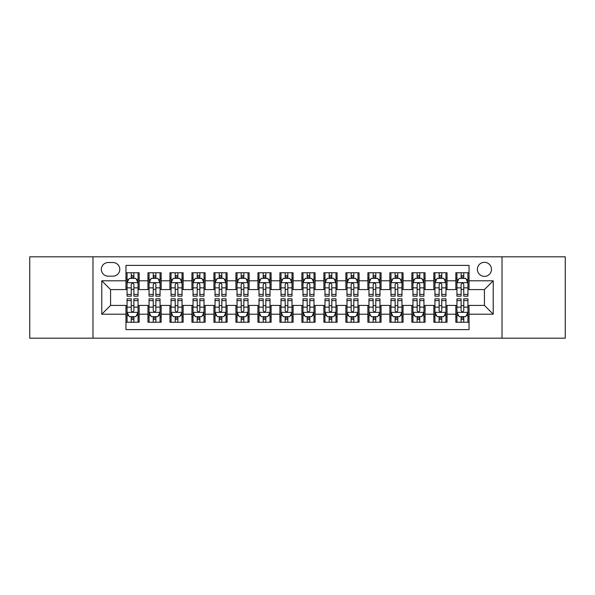 <?xml version="1.0" encoding="UTF-8"?>
<svg xmlns="http://www.w3.org/2000/svg" width="595" height="595" viewBox="0 0 595 595"><rect width="100%" height="100%" fill="white"/><g stroke="black" fill="none" stroke-linecap="round" stroke-linejoin="round"><path stroke-width="0.89" d="M484.427 262.313A7.036 7.036 0 0 0 477.391 269.349A7.036 7.036 0 0 0 484.427 276.385A7.036 7.036 0 0 0 491.47 269.349A7.036 7.036 0 0 0 484.427 262.313M502.024 338.183L565.25 338.183L565.25 256.817L502.024 256.817L502.024 338.183L92.976 338.183L92.976 256.817L29.75 256.817L29.75 338.183L92.976 338.183M469.038 272.763L455.844 272.763L455.844 280.788L447.046 280.788L447.046 289.587L455.844 289.587L455.844 280.788M447.046 280.788L447.046 272.763L433.852 272.763L433.852 280.788L425.053 280.788L425.053 289.587L433.852 289.587L433.852 280.788M425.053 280.788L425.053 272.763L411.859 272.763L411.859 280.788L403.06 280.788L403.06 289.587L411.859 289.587L411.859 280.788M403.06 280.788L403.06 272.763L389.866 272.763L389.866 280.788L381.068 280.788L381.068 289.587L389.866 289.587L389.866 280.788M381.068 280.788L381.068 272.763L367.874 272.763L367.874 280.788L359.075 280.788L359.075 289.587L367.874 289.587L367.874 280.788M359.075 280.788L359.075 272.763L345.881 272.763L345.881 280.788L337.082 280.788L337.082 289.587L345.881 289.587L345.881 280.788M337.082 280.788L337.082 272.763L323.888 272.763L323.888 280.788L315.097 280.788L315.097 289.587L323.888 289.587L323.888 280.788M315.097 280.788L315.097 272.763L301.896 272.763L301.896 280.788L293.104 280.788L293.104 289.587L301.896 289.587L301.896 280.788M293.104 280.788L293.104 272.763L279.903 272.763L279.903 280.788L271.112 280.788L271.112 289.587L279.903 289.587L279.903 280.788M271.112 280.788L271.112 272.763L257.918 272.763L257.918 280.788L249.119 280.788L249.119 289.587L257.918 289.587L257.918 280.788M249.119 280.788L249.119 272.763L235.925 272.763L235.925 280.788L227.126 280.788L227.126 289.587L235.925 289.587L235.925 280.788M227.126 280.788L227.126 272.763L213.932 272.763L213.932 280.788L205.134 280.788L205.134 289.587L213.932 289.587L213.932 280.788M205.134 280.788L205.134 272.763L191.94 272.763L191.94 280.788L183.141 280.788L183.141 289.587L191.94 289.587L191.94 280.788M183.141 280.788L183.141 272.763L169.947 272.763L169.947 280.788L161.148 280.788L161.148 289.587L169.947 289.587L169.947 280.788M161.148 280.788L161.148 272.763L147.954 272.763L147.954 289.587L139.156 289.587L139.156 272.763L125.962 272.763M125.962 322.237L139.156 322.237L139.156 305.413L147.954 305.413L147.954 322.237L161.148 322.237L161.148 305.413L169.947 305.413L169.947 314.212L161.148 314.212M169.947 314.212L169.947 322.237L183.141 322.237L183.141 305.413L191.94 305.413L191.94 314.212L183.141 314.212M191.94 314.212L191.94 322.237L205.134 322.237L205.134 305.413L213.932 305.413L213.932 314.212L205.134 314.212M213.932 314.212L213.932 322.237L227.126 322.237L227.126 305.413L235.925 305.413L235.925 314.212L227.126 314.212M235.925 314.212L235.925 322.237L249.119 322.237L249.119 305.413L257.918 305.413L257.918 314.212L249.119 314.212M257.918 314.212L257.918 322.237L271.112 322.237L271.112 305.413L279.903 305.413L279.903 314.212L271.112 314.212M279.903 314.212L279.903 322.237L293.104 322.237L293.104 305.413L301.896 305.413L301.896 314.212L293.104 314.212M301.896 314.212L301.896 322.237L315.097 322.237L315.097 305.413L323.888 305.413L323.888 314.212L315.097 314.212M323.888 314.212L323.888 322.237L337.082 322.237L337.082 305.413L345.881 305.413L345.881 314.212L337.082 314.212M345.881 314.212L345.881 322.237L359.075 322.237L359.075 305.413L367.874 305.413L367.874 314.212L359.075 314.212M367.874 314.212L367.874 322.237L381.068 322.237L381.068 305.413L389.866 305.413L389.866 314.212L381.068 314.212M389.866 314.212L389.866 322.237L403.06 322.237L403.06 305.413L411.859 305.413L411.859 314.212L403.06 314.212M411.859 314.212L411.859 322.237L425.053 322.237L425.053 305.413L433.852 305.413L433.852 314.212L425.053 314.212M433.852 314.212L433.852 322.237L447.046 322.237L447.046 305.413L455.844 305.413L455.844 314.212L447.046 314.212M108.149 276.169L112.99 276.169A6.82 6.82 0 0 0 119.803 269.349A6.82 6.82 0 0 0 112.99 262.536L108.149 262.536A6.82 6.82 0 0 0 101.336 269.349A6.82 6.82 0 0 0 108.149 276.169M502.024 256.817L92.976 256.817M469.038 280.788L469.038 265.392L125.962 265.392L125.962 289.587L110.573 289.587L110.573 305.413L125.962 305.413L125.962 329.608L469.038 329.608L469.038 305.413L484.427 305.413L484.427 289.587L469.038 289.587L469.038 280.788L493.225 280.788L493.225 314.212L469.038 314.212M125.962 314.212L101.775 314.212L101.775 280.788L125.962 280.788M455.844 314.212L455.844 322.237L469.038 322.237M125.962 278.259L127.062 278.259M131.242 278.259L133.882 278.259M138.062 278.259L139.156 278.259M125.962 289.363L127.062 289.363M131.242 289.363L133.882 289.363M138.062 289.363L139.156 289.363M125.962 305.637L127.062 305.637M131.242 305.637L133.882 305.637M138.062 305.637L139.156 305.637M125.962 316.741L127.062 316.741M131.242 316.741L133.882 316.741M138.062 316.741L139.156 316.741M147.954 289.363L149.055 289.363M153.235 289.363L155.875 289.363M160.055 289.363L161.148 289.363M147.954 278.259L149.055 278.259M153.235 278.259L155.875 278.259M160.055 278.259L161.148 278.259M147.954 305.637L149.055 305.637M153.235 305.637L155.875 305.637M160.055 305.637L161.148 305.637M147.954 316.741L149.055 316.741M153.235 316.741L155.875 316.741M160.055 316.741L161.148 316.741M169.947 305.637L171.048 305.637M175.227 305.637L177.868 305.637M182.04 305.637L183.141 305.637M169.947 316.741L171.048 316.741M175.227 316.741L177.868 316.741M182.04 316.741L183.141 316.741M169.947 278.259L171.048 278.259M175.227 278.259L177.868 278.259M182.04 278.259L183.141 278.259M169.947 289.363L171.048 289.363M175.227 289.363L177.868 289.363M182.04 289.363L183.141 289.363M191.94 305.637L193.04 305.637M197.22 305.637L199.853 305.637M204.033 305.637L205.134 305.637M191.94 316.741L193.04 316.741M197.22 316.741L199.853 316.741M204.033 316.741L205.134 316.741M191.94 278.259L193.04 278.259M197.22 278.259L199.853 278.259M204.033 278.259L205.134 278.259M191.94 289.363L193.04 289.363M197.22 289.363L199.853 289.363M204.033 289.363L205.134 289.363M213.932 305.637L215.033 305.637M219.213 305.637L221.846 305.637M226.026 305.637L227.126 305.637M213.932 316.741L215.033 316.741M219.213 316.741L221.846 316.741M226.026 316.741L227.126 316.741M213.932 278.259L215.033 278.259M219.213 278.259L221.846 278.259M226.026 278.259L227.126 278.259M213.932 289.363L215.033 289.363M219.213 289.363L221.846 289.363M226.026 289.363L227.126 289.363M235.925 305.637L237.026 305.637M241.198 305.637L243.838 305.637M248.018 305.637L249.119 305.637M235.925 316.741L237.026 316.741M241.198 316.741L243.838 316.741M248.018 316.741L249.119 316.741M235.925 278.259L237.026 278.259M241.198 278.259L243.838 278.259M248.018 278.259L249.119 278.259M235.925 289.363L237.026 289.363M241.198 289.363L243.838 289.363M248.018 289.363L249.119 289.363M257.918 305.637L259.011 305.637M263.191 305.637L265.831 305.637M270.011 305.637L271.112 305.637M257.918 316.741L259.011 316.741M263.191 316.741L265.831 316.741M270.011 316.741L271.112 316.741M257.918 278.259L259.011 278.259M263.191 278.259L265.831 278.259M270.011 278.259L271.112 278.259M257.918 289.363L259.011 289.363M263.191 289.363L265.831 289.363M270.011 289.363L271.112 289.363M279.903 305.637L281.004 305.637M285.183 305.637L287.824 305.637M292.004 305.637L293.104 305.637M279.903 316.741L281.004 316.741M285.183 316.741L287.824 316.741M292.004 316.741L293.104 316.741M279.903 278.259L281.004 278.259M285.183 278.259L287.824 278.259M292.004 278.259L293.104 278.259M279.903 289.363L281.004 289.363M285.183 289.363L287.824 289.363M292.004 289.363L293.104 289.363M301.896 305.637L302.996 305.637M307.176 305.637L309.817 305.637M313.996 305.637L315.097 305.637M301.896 316.741L302.996 316.741M307.176 316.741L309.817 316.741M313.996 316.741L315.097 316.741M301.896 278.259L302.996 278.259M307.176 278.259L309.817 278.259M313.996 278.259L315.097 278.259M301.896 289.363L302.996 289.363M307.176 289.363L309.817 289.363M313.996 289.363L315.097 289.363M323.888 305.637L324.989 305.637M329.169 305.637L331.809 305.637M335.989 305.637L337.082 305.637M323.888 316.741L324.989 316.741M329.169 316.741L331.809 316.741M335.989 316.741L337.082 316.741M323.888 278.259L324.989 278.259M329.169 278.259L331.809 278.259M335.989 278.259L337.082 278.259M323.888 289.363L324.989 289.363M329.169 289.363L331.809 289.363M335.989 289.363L337.082 289.363M345.881 305.637L346.982 305.637M351.162 305.637L353.802 305.637M357.974 305.637L359.075 305.637M345.881 316.741L346.982 316.741M351.162 316.741L353.802 316.741M357.974 316.741L359.075 316.741M345.881 278.259L346.982 278.259M351.162 278.259L353.802 278.259M357.974 278.259L359.075 278.259M345.881 289.363L346.982 289.363M351.162 289.363L353.802 289.363M357.974 289.363L359.075 289.363M367.874 305.637L368.974 305.637M373.154 305.637L375.787 305.637M379.967 305.637L381.068 305.637M367.874 316.741L368.974 316.741M373.154 316.741L375.787 316.741M379.967 316.741L381.068 316.741M367.874 278.259L368.974 278.259M373.154 278.259L375.787 278.259M379.967 278.259L381.068 278.259M367.874 289.363L368.974 289.363M373.154 289.363L375.787 289.363M379.967 289.363L381.068 289.363M389.866 305.637L390.967 305.637M395.147 305.637L397.78 305.637M401.96 305.637L403.06 305.637M389.866 316.741L390.967 316.741M395.147 316.741L397.78 316.741M401.96 316.741L403.06 316.741M389.866 278.259L390.967 278.259M395.147 278.259L397.78 278.259M401.96 278.259L403.06 278.259M389.866 289.363L390.967 289.363M395.147 289.363L397.78 289.363M401.96 289.363L403.06 289.363M411.859 305.637L412.96 305.637M417.132 305.637L419.772 305.637M423.952 305.637L425.053 305.637M411.859 316.741L412.96 316.741M417.132 316.741L419.772 316.741M423.952 316.741L425.053 316.741M411.859 278.259L412.96 278.259M417.132 278.259L419.772 278.259M423.952 278.259L425.053 278.259M411.859 289.363L412.96 289.363M417.132 289.363L419.772 289.363M423.952 289.363L425.053 289.363M433.852 305.637L434.945 305.637M439.125 305.637L441.765 305.637M445.945 305.637L447.046 305.637M433.852 316.741L434.945 316.741M439.125 316.741L441.765 316.741M445.945 316.741L447.046 316.741M433.852 278.259L434.945 278.259M439.125 278.259L441.765 278.259M445.945 278.259L447.046 278.259M433.852 289.363L434.945 289.363M439.125 289.363L441.765 289.363M445.945 289.363L447.046 289.363M455.844 305.637L456.938 305.637M461.118 305.637L463.758 305.637M467.938 305.637L469.038 305.637M455.844 316.741L456.938 316.741M461.118 316.741L463.758 316.741M467.938 316.741L469.038 316.741M455.844 278.259L456.938 278.259M461.118 278.259L463.758 278.259M467.938 278.259L469.038 278.259M455.844 289.363L456.938 289.363M461.118 289.363L463.758 289.363M467.938 289.363L469.038 289.363M110.573 289.587L101.775 280.788M110.573 305.413L101.775 314.212M493.225 280.788L484.427 289.587M493.225 314.212L484.427 305.413M133.882 275.619L131.242 275.619M138.062 294.391L133.882 294.391L133.882 296.184L138.062 296.184L138.062 282.766L135.861 278.371L129.264 278.371L127.062 282.766L127.062 296.184L131.242 296.184L131.242 294.391L127.062 294.391M127.062 282.766L127.062 272.763M138.062 282.766L138.062 272.763M131.242 278.371L131.242 272.763M133.882 272.763L133.882 278.371M133.882 294.391L133.882 284.417C133.005 282.722 132.12 282.722 131.242 284.417L131.242 294.391M131.242 319.381L133.882 319.381M127.062 300.609L131.242 300.609L131.242 298.816L127.062 298.816L127.062 312.234L129.264 316.629L135.861 316.629L138.062 312.234L138.062 298.816L133.882 298.816L133.882 300.609L138.062 300.609M138.062 312.234L138.062 322.237M127.062 312.234L127.062 322.237M133.882 316.629L133.882 322.237M131.242 322.237L131.242 316.629M131.242 300.609L131.242 310.583C132.12 312.278 132.997 312.278 133.882 310.583L133.882 300.609M155.875 275.619L153.235 275.619M160.055 294.391L155.875 294.391L155.875 296.184L160.055 296.184L160.055 282.766L157.854 278.371L151.256 278.371L149.055 282.766L149.055 296.184L153.235 296.184L153.235 294.391L149.055 294.391M149.055 282.766L149.055 272.763M160.055 282.766L160.055 272.763M153.235 278.371L153.235 272.763M155.875 272.763L155.875 278.371M155.875 294.391L155.875 284.417C154.998 282.722 154.112 282.722 153.235 284.417L153.235 294.391M177.868 275.619L175.227 275.619M182.04 294.391L177.868 294.391L177.868 296.184L182.04 296.184L182.04 282.766L179.846 278.371L173.249 278.371L171.048 282.766L171.048 296.184L175.227 296.184L175.227 294.391L171.048 294.391M171.048 282.766L171.048 272.763M182.04 282.766L182.04 272.763M175.227 278.371L175.227 272.763M177.868 272.763L177.868 278.371M177.868 294.391L177.868 284.417C176.983 282.722 176.105 282.722 175.227 284.417L175.227 294.391M199.853 275.619L197.22 275.619M204.033 294.391L199.853 294.391L199.853 296.184L204.033 296.184L204.033 282.766L201.839 278.371L195.242 278.371L193.04 282.766L193.04 296.184L197.22 296.184L197.22 294.391L193.04 294.391M193.04 282.766L193.04 272.763M204.033 282.766L204.033 272.763M197.22 278.371L197.22 272.763M199.853 272.763L199.853 278.371M199.853 294.391L199.853 284.417C198.975 282.722 198.098 282.722 197.22 284.417L197.22 294.391M221.846 275.619L219.213 275.619M226.026 294.391L221.846 294.391L221.846 296.184L226.026 296.184L226.026 282.766L223.824 278.371L217.227 278.371L215.033 282.766L215.033 296.184L219.213 296.184L219.213 294.391L215.033 294.391M215.033 282.766L215.033 272.763M226.026 282.766L226.026 272.763M219.213 278.371L219.213 272.763M221.846 272.763L221.846 278.371M221.846 294.391L221.846 284.417C220.968 282.722 220.091 282.722 219.213 284.417L219.213 294.391M153.235 319.381L155.875 319.381M149.055 300.609L153.235 300.609L153.235 298.816L149.055 298.816L149.055 312.234L151.256 316.629L157.854 316.629L160.055 312.234L160.055 298.816L155.875 298.816L155.875 300.609L160.055 300.609M160.055 312.234L160.055 322.237M149.055 312.234L149.055 322.237M155.875 316.629L155.875 322.237M153.235 322.237L153.235 316.629M153.235 300.609L153.235 310.583C154.112 312.278 154.99 312.278 155.875 310.583L155.875 300.609M175.227 319.381L177.868 319.381M171.048 300.609L175.227 300.609L175.227 298.816L171.048 298.816L171.048 312.234L173.249 316.629L179.846 316.629L182.04 312.234L182.04 298.816L177.868 298.816L177.868 300.609L182.04 300.609M182.04 312.234L182.04 322.237M171.048 312.234L171.048 322.237M177.868 316.629L177.868 322.237M175.227 322.237L175.227 316.629M175.227 300.609L175.227 310.583C176.105 312.278 176.983 312.278 177.868 310.583L177.868 300.609M197.22 319.381L199.853 319.381M193.04 300.609L197.22 300.609L197.22 298.816L193.04 298.816L193.04 312.234L195.242 316.629L201.839 316.629L204.033 312.234L204.033 298.816L199.853 298.816L199.853 300.609L204.033 300.609M204.033 312.234L204.033 322.237M193.04 312.234L193.04 322.237M199.853 316.629L199.853 322.237M197.22 322.237L197.22 316.629M197.22 300.609L197.22 310.583C198.098 312.278 198.975 312.278 199.853 310.583L199.853 300.609M219.213 319.381L221.846 319.381M215.033 300.609L219.213 300.609L219.213 298.816L215.033 298.816L215.033 312.234L217.227 316.629L223.824 316.629L226.026 312.234L226.026 298.816L221.846 298.816L221.846 300.609L226.026 300.609M226.026 312.234L226.026 322.237M215.033 312.234L215.033 322.237M221.846 316.629L221.846 322.237M219.213 322.237L219.213 316.629M219.213 300.609L219.213 310.583C220.091 312.278 220.968 312.278 221.846 310.583L221.846 300.609M243.838 275.619L241.198 275.619M248.018 294.391L243.838 294.391L243.838 296.184L248.018 296.184L248.018 282.766L245.817 278.371L239.22 278.371L237.026 282.766L237.026 296.184L241.198 296.184L241.198 294.391L237.026 294.391M237.026 282.766L237.026 272.763M248.018 282.766L248.018 272.763M241.198 278.371L241.198 272.763M243.838 272.763L243.838 278.371M243.838 294.391L243.838 284.417C242.961 282.722 242.083 282.722 241.198 284.417L241.198 294.391M241.198 319.381L243.838 319.381M237.026 300.609L241.198 300.609L241.198 298.816L237.026 298.816L237.026 312.234L239.22 316.629L245.817 316.629L248.018 312.234L248.018 298.816L243.838 298.816L243.838 300.609L248.018 300.609M248.018 312.234L248.018 322.237M237.026 312.234L237.026 322.237M243.838 316.629L243.838 322.237M241.198 322.237L241.198 316.629M241.198 300.609L241.198 310.583C242.083 312.278 242.961 312.278 243.838 310.583L243.838 300.609M265.831 275.619L263.191 275.619M270.011 294.391L265.831 294.391L265.831 296.184L270.011 296.184L270.011 282.766L267.81 278.371L261.212 278.371L259.011 282.766L259.011 296.184L263.191 296.184L263.191 294.391L259.011 294.391M259.011 282.766L259.011 272.763M270.011 282.766L270.011 272.763M263.191 278.371L263.191 272.763M265.831 272.763L265.831 278.371M265.831 294.391L265.831 284.417C264.954 282.722 264.076 282.722 263.191 284.417L263.191 294.391M263.191 319.381L265.831 319.381M259.011 300.609L263.191 300.609L263.191 298.816L259.011 298.816L259.011 312.234L261.212 316.629L267.81 316.629L270.011 312.234L270.011 298.816L265.831 298.816L265.831 300.609L270.011 300.609M270.011 312.234L270.011 322.237M259.011 312.234L259.011 322.237M265.831 316.629L265.831 322.237M263.191 322.237L263.191 316.629M263.191 300.609L263.191 310.583C264.068 312.278 264.954 312.278 265.831 310.583L265.831 300.609M287.824 275.619L285.183 275.619M292.004 294.391L287.824 294.391L287.824 296.184L292.004 296.184L292.004 282.766L289.802 278.371L283.205 278.371L281.004 282.766L281.004 296.184L285.183 296.184L285.183 294.391L281.004 294.391M281.004 282.766L281.004 272.763M292.004 282.766L292.004 272.763M285.183 278.371L285.183 272.763M287.824 272.763L287.824 278.371M287.824 294.391L287.824 284.417C286.946 282.722 286.069 282.722 285.183 284.417L285.183 294.391M285.183 319.381L287.824 319.381M281.004 300.609L285.183 300.609L285.183 298.816L281.004 298.816L281.004 312.234L283.205 316.629L289.802 316.629L292.004 312.234L292.004 298.816L287.824 298.816L287.824 300.609L292.004 300.609M292.004 312.234L292.004 322.237M281.004 312.234L281.004 322.237M287.824 316.629L287.824 322.237M285.183 322.237L285.183 316.629M285.183 300.609L285.183 310.583C286.061 312.278 286.946 312.278 287.824 310.583L287.824 300.609M309.817 275.619L307.176 275.619M313.996 294.391L309.817 294.391L309.817 296.184L313.996 296.184L313.996 282.766L311.795 278.371L305.198 278.371L302.996 282.766L302.996 296.184L307.176 296.184L307.176 294.391L302.996 294.391M302.996 282.766L302.996 272.763M313.996 282.766L313.996 272.763M307.176 278.371L307.176 272.763M309.817 272.763L309.817 278.371M309.817 294.391L309.817 284.417C308.939 282.722 308.054 282.722 307.176 284.417L307.176 294.391M307.176 319.381L309.817 319.381M302.996 300.609L307.176 300.609L307.176 298.816L302.996 298.816L302.996 312.234L305.198 316.629L311.795 316.629L313.996 312.234L313.996 298.816L309.817 298.816L309.817 300.609L313.996 300.609M313.996 312.234L313.996 322.237M302.996 312.234L302.996 322.237M309.817 316.629L309.817 322.237M307.176 322.237L307.176 316.629M307.176 300.609L307.176 310.583C308.054 312.278 308.931 312.278 309.817 310.583L309.817 300.609M331.809 275.619L329.169 275.619M335.989 294.391L331.809 294.391L331.809 296.184L335.989 296.184L335.989 282.766L333.788 278.371L327.191 278.371L324.989 282.766L324.989 296.184L329.169 296.184L329.169 294.391L324.989 294.391M324.989 282.766L324.989 272.763M335.989 282.766L335.989 272.763M329.169 278.371L329.169 272.763M331.809 272.763L331.809 278.371M331.809 294.391L331.809 284.417C330.932 282.722 330.046 282.722 329.169 284.417L329.169 294.391M329.169 319.381L331.809 319.381M324.989 300.609L329.169 300.609L329.169 298.816L324.989 298.816L324.989 312.234L327.191 316.629L333.788 316.629L335.989 312.234L335.989 298.816L331.809 298.816L331.809 300.609L335.989 300.609M335.989 312.234L335.989 322.237M324.989 312.234L324.989 322.237M331.809 316.629L331.809 322.237M329.169 322.237L329.169 316.629M329.169 300.609L329.169 310.583C330.046 312.278 330.924 312.278 331.809 310.583L331.809 300.609M353.802 275.619L351.162 275.619M357.974 294.391L353.802 294.391L353.802 296.184L357.974 296.184L357.974 282.766L355.78 278.371L349.183 278.371L346.982 282.766L346.982 296.184L351.162 296.184L351.162 294.391L346.982 294.391M346.982 282.766L346.982 272.763M357.974 282.766L357.974 272.763M351.162 278.371L351.162 272.763M353.802 272.763L353.802 278.371M353.802 294.391L353.802 284.417C352.917 282.722 352.039 282.722 351.162 284.417L351.162 294.391M351.162 319.381L353.802 319.381M346.982 300.609L351.162 300.609L351.162 298.816L346.982 298.816L346.982 312.234L349.183 316.629L355.78 316.629L357.974 312.234L357.974 298.816L353.802 298.816L353.802 300.609L357.974 300.609M357.974 312.234L357.974 322.237M346.982 312.234L346.982 322.237M353.802 316.629L353.802 322.237M351.162 322.237L351.162 316.629M351.162 300.609L351.162 310.583C352.039 312.278 352.917 312.278 353.802 310.583L353.802 300.609M375.787 275.619L373.154 275.619M379.967 294.391L375.787 294.391L375.787 296.184L379.967 296.184L379.967 282.766L377.773 278.371L371.176 278.371L368.974 282.766L368.974 296.184L373.154 296.184L373.154 294.391L368.974 294.391M368.974 282.766L368.974 272.763M379.967 282.766L379.967 272.763M373.154 278.371L373.154 272.763M375.787 272.763L375.787 278.371M375.787 294.391L375.787 284.417C374.909 282.722 374.032 282.722 373.154 284.417L373.154 294.391M373.154 319.381L375.787 319.381M368.974 300.609L373.154 300.609L373.154 298.816L368.974 298.816L368.974 312.234L371.176 316.629L377.773 316.629L379.967 312.234L379.967 298.816L375.787 298.816L375.787 300.609L379.967 300.609M379.967 312.234L379.967 322.237M368.974 312.234L368.974 322.237M375.787 316.629L375.787 322.237M373.154 322.237L373.154 316.629M373.154 300.609L373.154 310.583C374.032 312.278 374.909 312.278 375.787 310.583L375.787 300.609M397.78 275.619L395.147 275.619M401.96 294.391L397.78 294.391L397.78 296.184L401.96 296.184L401.96 282.766L399.758 278.371L393.161 278.371L390.967 282.766L390.967 296.184L395.147 296.184L395.147 294.391L390.967 294.391M390.967 282.766L390.967 272.763M401.96 282.766L401.96 272.763M395.147 278.371L395.147 272.763M397.78 272.763L397.78 278.371M397.78 294.391L397.78 284.417C396.902 282.722 396.025 282.722 395.147 284.417L395.147 294.391M395.147 319.381L397.78 319.381M390.967 300.609L395.147 300.609L395.147 298.816L390.967 298.816L390.967 312.234L393.161 316.629L399.758 316.629L401.96 312.234L401.96 298.816L397.78 298.816L397.78 300.609L401.96 300.609M401.96 312.234L401.96 322.237M390.967 312.234L390.967 322.237M397.78 316.629L397.78 322.237M395.147 322.237L395.147 316.629M395.147 300.609L395.147 310.583C396.025 312.278 396.902 312.278 397.78 310.583L397.78 300.609M417.132 319.381L419.772 319.381M412.96 300.609L417.132 300.609L417.132 298.816L412.96 298.816L412.96 312.234L415.154 316.629L421.751 316.629L423.952 312.234L423.952 298.816L419.772 298.816L419.772 300.609L423.952 300.609M423.952 312.234L423.952 322.237M412.96 312.234L412.96 322.237M419.772 316.629L419.772 322.237M417.132 322.237L417.132 316.629M417.132 300.609L417.132 310.583C418.017 312.278 418.895 312.278 419.772 310.583L419.772 300.609M439.125 319.381L441.765 319.381M434.945 300.609L439.125 300.609L439.125 298.816L434.945 298.816L434.945 312.234L437.147 316.629L443.744 316.629L445.945 312.234L445.945 298.816L441.765 298.816L441.765 300.609L445.945 300.609M445.945 312.234L445.945 322.237M434.945 312.234L434.945 322.237M441.765 316.629L441.765 322.237M439.125 322.237L439.125 316.629M439.125 300.609L439.125 310.583C440.003 312.278 440.888 312.278 441.765 310.583L441.765 300.609M419.772 275.619L417.132 275.619M423.952 294.391L419.772 294.391L419.772 296.184L423.952 296.184L423.952 282.766L421.751 278.371L415.154 278.371L412.96 282.766L412.96 296.184L417.132 296.184L417.132 294.391L412.96 294.391M412.96 282.766L412.96 272.763M423.952 282.766L423.952 272.763M417.132 278.371L417.132 272.763M419.772 272.763L419.772 278.371M419.772 294.391L419.772 284.417C418.895 282.722 418.017 282.722 417.132 284.417L417.132 294.391M441.765 275.619L439.125 275.619M445.945 294.391L441.765 294.391L441.765 296.184L445.945 296.184L445.945 282.766L443.744 278.371L437.147 278.371L434.945 282.766L434.945 296.184L439.125 296.184L439.125 294.391L434.945 294.391M434.945 282.766L434.945 272.763M445.945 282.766L445.945 272.763M439.125 278.371L439.125 272.763M441.765 272.763L441.765 278.371M441.765 294.391L441.765 284.417C440.888 282.722 440.01 282.722 439.125 284.417L439.125 294.391M463.758 275.619L461.118 275.619M467.938 294.391L463.758 294.391L463.758 296.184L467.938 296.184L467.938 282.766L465.736 278.371L459.139 278.371L456.938 282.766L456.938 296.184L461.118 296.184L461.118 294.391L456.938 294.391M456.938 282.766L456.938 272.763M467.938 282.766L467.938 272.763M461.118 278.371L461.118 272.763M463.758 272.763L463.758 278.371M463.758 294.391L463.758 284.417C462.88 282.722 462.003 282.722 461.118 284.417L461.118 294.391M461.118 319.381L463.758 319.381M456.938 300.609L461.118 300.609L461.118 298.816L456.938 298.816L456.938 312.234L459.139 316.629L465.736 316.629L467.938 312.234L467.938 298.816L463.758 298.816L463.758 300.609L467.938 300.609M467.938 312.234L467.938 322.237M456.938 312.234L456.938 322.237M463.758 316.629L463.758 322.237M461.118 322.237L461.118 316.629M461.118 300.609L461.118 310.583C461.995 312.278 462.88 312.278 463.758 310.583L463.758 300.609M147.954 314.212L139.156 314.212M147.954 280.788L139.156 280.788M138.003 282.655L127.122 282.655M127.062 279.576L128.661 279.576M136.463 279.576L138.062 279.576M131.242 287.861L127.062 287.861M138.062 287.861L133.882 287.861M133.882 277.017L131.242 277.017M127.122 312.345L138.003 312.345M138.062 315.424L136.463 315.424M128.661 315.424L127.062 315.424M133.882 307.139L138.062 307.139M127.062 307.139L131.242 307.139M131.242 317.983L133.882 317.983M159.996 282.655L149.107 282.655M149.055 279.576L150.647 279.576M158.456 279.576L160.055 279.576M153.235 287.861L149.055 287.861M160.055 287.861L155.875 287.861M155.875 277.017L153.235 277.017M181.988 282.655L171.1 282.655M171.048 279.576L172.639 279.576M180.449 279.576L182.04 279.576M175.227 287.861L171.048 287.861M182.04 287.861L177.868 287.861M177.868 277.017L175.227 277.017M203.981 282.655L193.092 282.655M193.04 279.576L194.632 279.576M202.441 279.576L204.033 279.576M197.22 287.861L193.04 287.861M204.033 287.861L199.853 287.861M199.853 277.017L197.22 277.017M225.974 282.655L215.085 282.655M215.033 279.576L216.625 279.576M224.434 279.576L226.026 279.576M219.213 287.861L215.033 287.861M226.026 287.861L221.846 287.861M221.846 277.017L219.213 277.017M149.107 312.345L159.996 312.345M160.055 315.424L158.456 315.424M150.647 315.424L149.055 315.424M155.875 307.139L160.055 307.139M149.055 307.139L153.235 307.139M153.235 317.983L155.875 317.983M171.1 312.345L181.988 312.345M182.04 315.424L180.449 315.424M172.639 315.424L171.048 315.424M177.868 307.139L182.04 307.139M171.048 307.139L175.227 307.139M175.227 317.983L177.868 317.983M193.092 312.345L203.981 312.345M204.033 315.424L202.441 315.424M194.632 315.424L193.04 315.424M199.853 307.139L204.033 307.139M193.04 307.139L197.22 307.139M197.22 317.983L199.853 317.983M215.085 312.345L225.974 312.345M226.026 315.424L224.434 315.424M216.625 315.424L215.033 315.424M221.846 307.139L226.026 307.139M215.033 307.139L219.213 307.139M219.213 317.983L221.846 317.983M247.966 282.655L237.078 282.655M237.026 279.576L238.617 279.576M246.427 279.576L248.018 279.576M241.198 287.861L237.026 287.861M248.018 287.861L243.838 287.861M243.838 277.017L241.198 277.017M237.078 312.345L247.966 312.345M248.018 315.424L246.427 315.424M238.617 315.424L237.026 315.424M243.838 307.139L248.018 307.139M237.026 307.139L241.198 307.139M241.198 317.983L243.838 317.983M269.959 282.655L259.07 282.655M259.011 279.576L260.61 279.576M268.419 279.576L270.011 279.576M263.191 287.861L259.011 287.861M270.011 287.861L265.831 287.861M265.831 277.017L263.191 277.017M259.07 312.345L269.959 312.345M270.011 315.424L268.419 315.424M260.61 315.424L259.011 315.424M265.831 307.139L270.011 307.139M259.011 307.139L263.191 307.139M263.191 317.983L265.831 317.983M291.944 282.655L281.063 282.655M281.004 279.576L282.603 279.576M290.405 279.576L292.004 279.576M285.183 287.861L281.004 287.861M292.004 287.861L287.824 287.861M287.824 277.017L285.183 277.017M281.063 312.345L291.944 312.345M292.004 315.424L290.405 315.424M282.603 315.424L281.004 315.424M287.824 307.139L292.004 307.139M281.004 307.139L285.183 307.139M285.183 317.983L287.824 317.983M313.937 282.655L303.056 282.655M302.996 279.576L304.595 279.576M312.397 279.576L313.996 279.576M307.176 287.861L302.996 287.861M313.996 287.861L309.817 287.861M309.817 277.017L307.176 277.017M303.056 312.345L313.937 312.345M313.996 315.424L312.397 315.424M304.595 315.424L302.996 315.424M309.817 307.139L313.996 307.139M302.996 307.139L307.176 307.139M307.176 317.983L309.817 317.983M335.93 282.655L325.041 282.655M324.989 279.576L326.581 279.576M334.39 279.576L335.989 279.576M329.169 287.861L324.989 287.861M335.989 287.861L331.809 287.861M331.809 277.017L329.169 277.017M325.041 312.345L335.93 312.345M335.989 315.424L334.39 315.424M326.581 315.424L324.989 315.424M331.809 307.139L335.989 307.139M324.989 307.139L329.169 307.139M329.169 317.983L331.809 317.983M357.922 282.655L347.034 282.655M346.982 279.576L348.573 279.576M356.383 279.576L357.974 279.576M351.162 287.861L346.982 287.861M357.974 287.861L353.802 287.861M353.802 277.017L351.162 277.017M347.034 312.345L357.922 312.345M357.974 315.424L356.383 315.424M348.573 315.424L346.982 315.424M353.802 307.139L357.974 307.139M346.982 307.139L351.162 307.139M351.162 317.983L353.802 317.983M379.915 282.655L369.026 282.655M368.974 279.576L370.566 279.576M378.375 279.576L379.967 279.576M373.154 287.861L368.974 287.861M379.967 287.861L375.787 287.861M375.787 277.017L373.154 277.017M369.026 312.345L379.915 312.345M379.967 315.424L378.375 315.424M370.566 315.424L368.974 315.424M375.787 307.139L379.967 307.139M368.974 307.139L373.154 307.139M373.154 317.983L375.787 317.983M401.908 282.655L391.019 282.655M390.967 279.576L392.559 279.576M400.368 279.576L401.96 279.576M395.147 287.861L390.967 287.861M401.96 287.861L397.78 287.861M397.78 277.017L395.147 277.017M391.019 312.345L401.908 312.345M401.96 315.424L400.368 315.424M392.559 315.424L390.967 315.424M397.78 307.139L401.96 307.139M390.967 307.139L395.147 307.139M395.147 317.983L397.78 317.983M413.012 312.345L423.9 312.345M423.952 315.424L422.361 315.424M414.551 315.424L412.96 315.424M419.772 307.139L423.952 307.139M412.96 307.139L417.132 307.139M417.132 317.983L419.772 317.983M435.005 312.345L445.893 312.345M445.945 315.424L444.353 315.424M436.544 315.424L434.945 315.424M441.765 307.139L445.945 307.139M434.945 307.139L439.125 307.139M439.125 317.983L441.765 317.983M423.9 282.655L413.012 282.655M412.96 279.576L414.551 279.576M422.361 279.576L423.952 279.576M417.132 287.861L412.96 287.861M423.952 287.861L419.772 287.861M419.772 277.017L417.132 277.017M445.893 282.655L435.005 282.655M434.945 279.576L436.544 279.576M444.353 279.576L445.945 279.576M439.125 287.861L434.945 287.861M445.945 287.861L441.765 287.861M441.765 277.017L439.125 277.017M467.878 282.655L456.997 282.655M456.938 279.576L458.537 279.576M466.339 279.576L467.938 279.576M461.118 287.861L456.938 287.861M467.938 287.861L463.758 287.861M463.758 277.017L461.118 277.017M456.997 312.345L467.878 312.345M467.938 315.424L466.339 315.424M458.537 315.424L456.938 315.424M463.758 307.139L467.938 307.139M456.938 307.139L461.118 307.139M461.118 317.983L463.758 317.983"/></g></svg>
